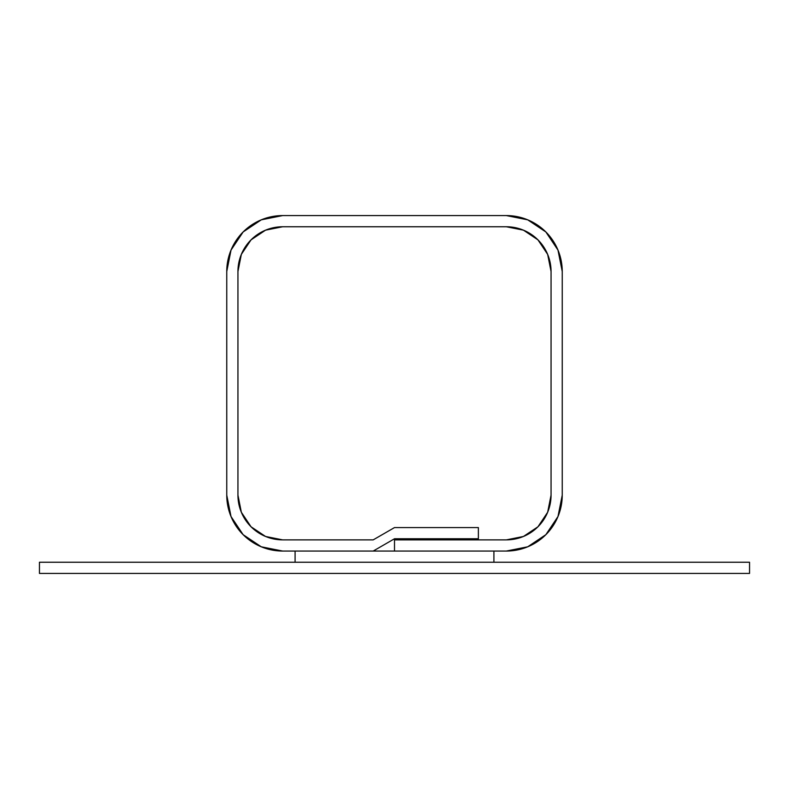 <?xml version="1.0" encoding="UTF-8"?>
<svg xmlns="http://www.w3.org/2000/svg" width="789" height="789" viewBox="0 0 789 789"><rect width="100%" height="100%" fill="white"/><g stroke="black" fill="none" stroke-linecap="round" stroke-linejoin="round"><path stroke-width="1.18" d="M226.759 495.147L226.759 271.495A55.911 55.911 0 0 1 282.669 215.575L261.277 219.835L243.14 231.956L231.019 250.093L226.759 271.495L226.759 495.147L231.019 516.539L243.14 534.686L261.277 546.797L282.669 551.057A55.911 55.911 0 0 1 226.759 495.147L231.009 516.519M506.331 551.057L394.5 551.057L394.5 539.873L506.331 539.873L523.442 536.471L537.96 526.776L547.655 512.258L551.057 495.147L551.057 271.495L547.655 254.374L537.96 239.866L523.442 230.161L506.331 226.759L282.669 226.759L265.558 230.161L251.04 239.866L241.345 254.374L237.943 271.495L237.943 495.147L241.345 512.258L251.04 526.776L265.558 536.471L282.669 539.873L373.197 539.873L394.5 527.575L373.197 539.873L282.669 539.873A44.726 44.726 0 0 1 237.943 495.147L237.943 271.495A44.726 44.726 0 0 1 282.669 226.759L506.331 226.759A44.726 44.726 0 0 1 551.057 271.495L551.057 495.147A44.726 44.726 0 0 1 506.331 539.873L478.371 539.873L478.371 527.575L394.5 527.575L478.371 527.575L394.5 527.575L373.197 539.873L282.669 539.873L265.558 536.471L251.04 526.776L241.345 512.258L237.943 495.147L237.943 271.495L241.345 254.374L251.04 239.866L265.558 230.161L282.669 226.759L506.331 226.759L523.442 230.161L537.96 239.866L547.655 254.374L551.057 271.495L551.057 495.147L547.655 512.258L537.96 526.776L523.442 536.471L506.331 539.873L478.371 539.873L478.371 527.575L478.371 538.759L394.5 538.759L373.197 551.057L282.669 551.057L373.197 551.057L394.5 538.759L478.371 538.759L478.371 527.575L394.5 527.575L373.197 539.873L282.669 539.873A44.726 44.726 0 0 1 237.943 495.147L237.943 271.495A44.726 44.726 0 0 1 282.669 226.759L506.331 226.759A44.726 44.726 0 0 1 551.057 271.495L551.057 495.147A44.726 44.726 0 0 1 506.331 539.873L394.5 539.873L394.5 551.057L506.331 551.057L527.723 546.797L545.86 534.686L557.981 516.539L562.241 495.147A55.911 55.911 0 0 1 506.331 551.057L527.703 546.807M557.981 516.539L562.241 495.147L562.241 271.495L557.981 250.093L545.86 231.956L527.723 219.835L506.331 215.575A55.911 55.911 0 0 1 562.241 271.495L557.991 250.113M282.669 215.575L506.331 215.575L282.669 215.575L261.297 219.825M562.241 495.147L562.241 271.495M493.914 551.057L493.914 562.241L295.086 562.241L295.086 551.057L493.914 551.057L493.914 562.241L295.086 562.241L295.086 551.057L493.914 551.057M39.45 573.425L39.45 562.241L749.55 562.241L749.55 573.425L39.45 573.425L749.55 573.425L749.55 562.241L39.45 562.241L39.45 573.425"/></g></svg>
